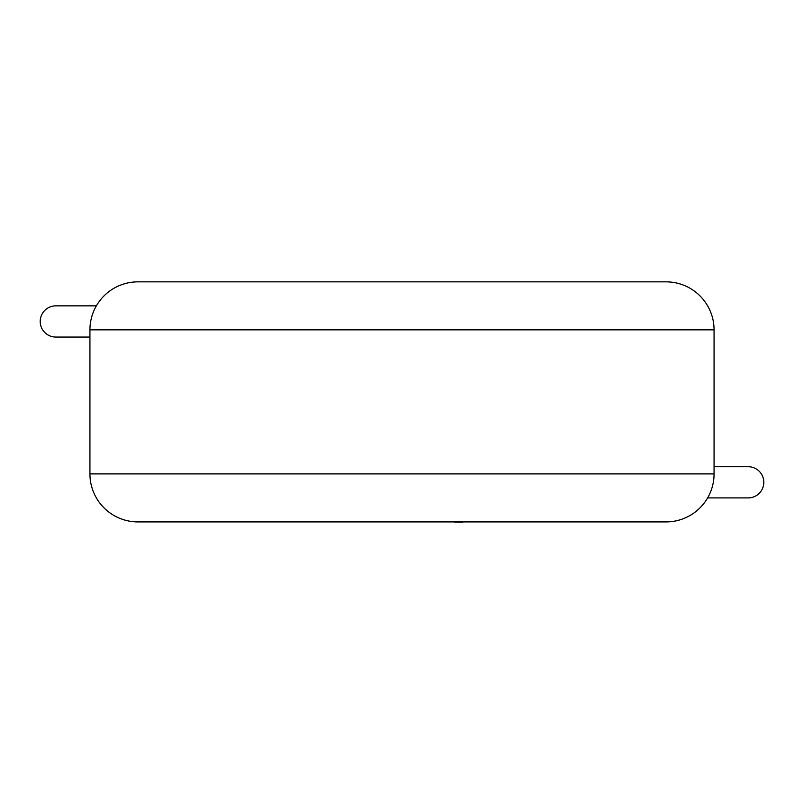 <?xml version="1.0" encoding="UTF-8"?>
<svg xmlns="http://www.w3.org/2000/svg" width="804" height="804" viewBox="0 0 804 804"><rect width="100%" height="100%" fill="white"/><g stroke="black" fill="none" stroke-linecap="round" stroke-linejoin="round"><path stroke-width="1.21" d="M707.62 497.907L748.192 497.907A15.608 15.608 90 0 1 748.182 497.907A15.608 15.608 90 0 0 763.8 482.299A15.608 15.608 90 0 0 748.192 466.702A15.608 15.608 90 0 1 748.192 466.702L714.063 466.702M89.937 337.057L55.808 337.057A15.608 15.608 -90 0 1 40.2 321.459A15.608 15.608 -90 0 1 55.818 305.852L96.379 305.852M137.946 281.852L666.054 281.852A48.009 48.009 0 0 1 714.063 329.861L89.937 329.861A48.009 48.009 0 0 1 137.946 281.852M89.937 329.861L89.937 473.898A48.009 48.009 0 0 0 137.946 521.907L666.054 521.907A48.009 48.009 0 0 0 714.063 473.898L714.063 329.861M566.549 521.907L236.105 521.907M454.863 522.148L462.662 522.148M89.937 473.898L714.063 473.898"/></g></svg>
